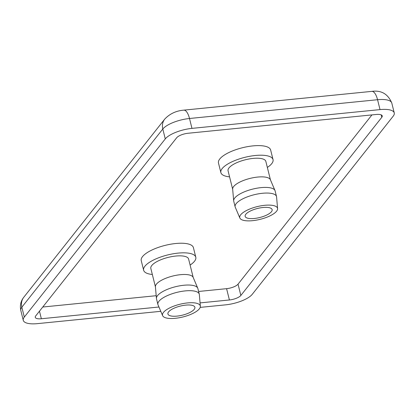 <?xml version="1.0" encoding="UTF-8"?>
<svg xmlns="http://www.w3.org/2000/svg" width="415" height="415" viewBox="0 0 415 415"><rect width="100%" height="100%" fill="white"/><g stroke="black" fill="none" stroke-linecap="round" stroke-linejoin="round"><path stroke-width="0.62" d="M194.225 309.336A13.903 4.664 -14 0 1 179.762 315.732A13.903 4.664 -14 0 1 167.914 313.979A13.903 4.664 -14 0 1 180.276 306.088A13.903 4.664 -14 0 1 194.894 307.25A13.903 4.664 -14 0 1 194.225 309.336M152.336 274.476A26.882 9.016 -14 0 1 143.637 270.232A26.882 9.016 -14 0 1 178.118 253.114A26.882 9.016 -14 0 1 195.797 257.227A26.882 9.016 -14 0 1 190.106 265.055M143.637 270.232L141.24 260.63A26.882 9.016 -14 0 1 175.721 243.512A26.882 9.016 -14 0 1 193.406 247.625L195.797 257.227M155.433 286.91L150.832 268.443A19.464 6.531 -14 0 1 175.799 256.045A19.464 6.531 -14 0 1 188.602 259.022L193.208 277.495M162.628 315.654L158.027 304.838A21.321 7.154 -14 0 1 157.902 304.475L156.497 298.826A21.321 7.154 -14 0 1 156.434 298.447L155.418 286.734A19.464 6.531 -14 0 1 180.447 274.683A19.464 6.531 -14 0 1 193.141 277.329L197.742 288.15A21.321 7.154 -14 0 1 197.867 288.513L199.273 294.157A21.321 7.154 -14 0 1 199.34 294.536L200.352 306.249A19.464 6.531 -14 0 1 182.984 316.951A19.464 6.531 -14 0 1 162.628 315.654A19.464 6.531 -14 0 1 187.487 302.924A19.464 6.531 -14 0 1 200.352 306.249M156.434 298.447A21.321 7.154 -14 0 1 183.845 285.25A21.321 7.154 -14 0 1 197.742 288.15M157.902 304.475A21.321 7.154 -14 0 1 185.251 290.899A21.321 7.154 -14 0 1 199.273 294.157M271.467 211.707A13.903 4.664 -14 0 1 256.999 218.103A13.903 4.664 -14 0 1 245.151 216.355A13.903 4.664 -14 0 1 257.518 208.465A13.903 4.664 -14 0 1 272.136 209.627A13.903 4.664 -14 0 1 271.467 211.707M267.348 167.432A26.882 9.016 166 0 0 273.039 159.604A26.882 9.016 166 0 0 244.772 157.358A26.882 9.016 166 0 0 220.873 172.609A26.882 9.016 166 0 0 229.573 176.852M220.873 172.609L218.477 163.007A26.882 9.016 -14 0 1 242.381 147.756A26.882 9.016 -14 0 1 270.642 150.002L273.039 159.604M270.445 179.871L265.844 161.399A19.464 6.531 166 0 0 245.374 159.77A19.464 6.531 166 0 0 228.068 170.814L232.675 189.287M277.588 208.626L276.577 196.912A21.321 7.154 166 0 0 276.514 196.534L275.104 190.884A21.321 7.154 166 0 0 274.984 190.521L270.378 179.705A19.464 6.531 166 0 0 250.022 178.414A19.464 6.531 166 0 0 232.659 189.11L233.671 200.824A21.321 7.154 166 0 0 233.733 201.202L235.144 206.852A21.321 7.154 166 0 0 235.264 207.215L239.87 218.031A19.464 6.531 166 0 0 252.564 220.676A19.464 6.531 166 0 0 277.588 208.626A19.464 6.531 166 0 0 257.067 206.654A19.464 6.531 166 0 0 239.87 218.031M274.984 190.521A21.321 7.154 166 0 0 252.688 189.105A21.321 7.154 166 0 0 233.671 200.824M276.514 196.534A21.321 7.154 166 0 0 254.099 194.754A21.321 7.154 166 0 0 235.144 206.852M158.945 307.007L41.355 318.746A9.27 3.107 -14 0 1 35.259 317.325A9.27 3.107 -14 0 1 35.706 315.94L176.666 137.775A9.27 3.107 -14 0 1 188.109 133.257L376.161 114.483A9.27 3.107 -14 0 1 382.257 115.904A9.27 3.107 -14 0 1 381.81 117.289L240.85 295.454A9.27 3.107 -14 0 1 229.407 299.972L200.061 302.898M42.755 307.027L156.196 295.703M198.603 291.465L226.59 288.674A9.27 3.107 166 0 0 238.034 284.161L371.944 114.903M160.781 311.317L37.495 323.627A21.627 7.257 -14 0 1 23.266 320.318A21.627 7.257 -14 0 1 24.309 317.076L165.269 138.911A21.627 7.257 -14 0 1 191.969 128.375L380.021 109.602A21.627 7.257 -14 0 1 394.25 112.911A21.627 7.257 -14 0 1 393.207 116.153L252.247 294.318A21.627 7.257 -14 0 1 225.547 304.854L200.191 307.385M41.355 318.746L39.472 311.177M229.407 299.972L226.59 288.674M240.85 295.454L238.034 284.161M381.81 117.289L381.214 114.882M24.309 317.076L21.845 307.188A13.903 12.014 -141.6 0 1 23.759 297.285C20.745 301.16 19.759 305.544 20.802 310.43A21.627 7.257 -14 0 1 21.845 307.188L162.804 129.024A13.903 12.014 -141.6 0 1 164.719 119.121L23.759 297.285M165.269 138.911L162.804 129.024A21.627 7.257 -14 0 1 189.505 118.493A13.903 5.224 -95.7 0 0 183.783 110.146C176.074 110.8 169.719 113.793 164.719 119.121M371.835 91.373A13.903 5.224 84.3 0 1 377.557 99.719A21.627 7.257 -14 0 1 391.786 103.029C387.978 93.977 381.328 90.091 371.835 91.373L183.783 110.146M191.969 128.375L189.505 118.493L377.557 99.719L380.021 109.602M23.266 320.318L20.802 310.43M394.25 112.911L391.786 103.029"/></g></svg>
